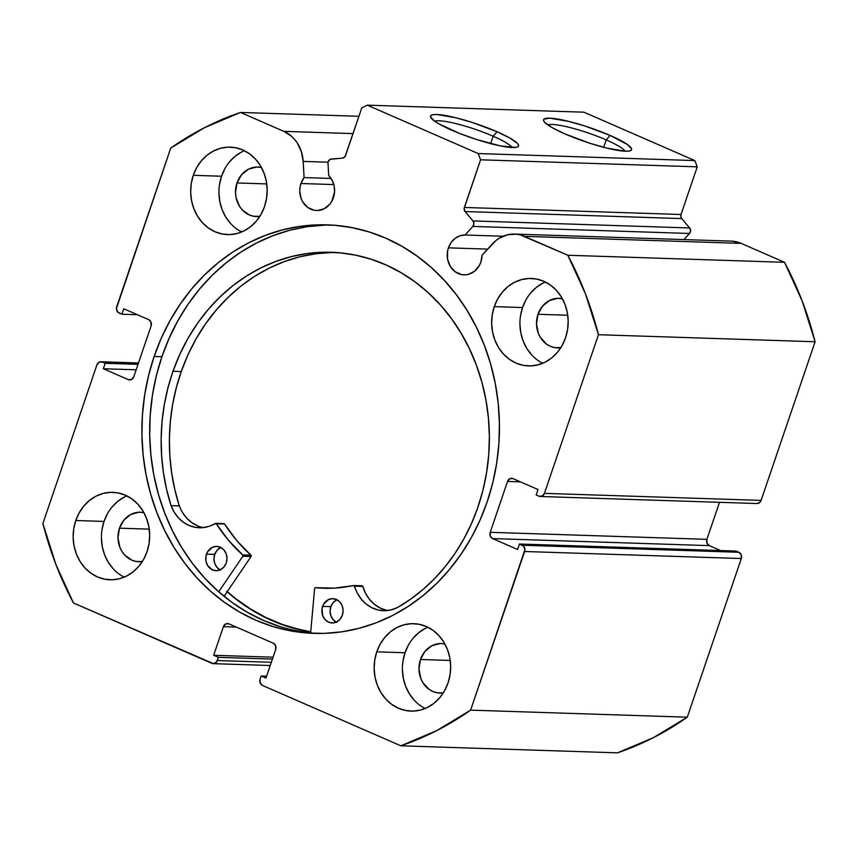 <?xml version="1.0" encoding="UTF-8"?>
<svg xmlns="http://www.w3.org/2000/svg" width="858" height="858" viewBox="0 0 858 858"><rect width="100%" height="100%" fill="white"/><g stroke="black" fill="none" stroke-linecap="round" stroke-linejoin="round"><path stroke-width="1.29" d="M328.003 163.224A3.893 3.4 91.9 0 1 328.228 161.561L330.244 159.298L342.599 158.108L345.077 156.574L361.765 107.969L367.278 105.159L478.163 153.539L480.577 159.803L464.135 208.526L465.068 211.54L472.962 220.924L473.906 223.691L472.855 226.415L465.057 235.006L503.056 236.24L465.057 235.006L459.791 235.843L454.987 238.449L451.072 242.578L448.423 247.844L487.623 249.12L448.423 247.844A19.927 17.428 91.9 0 1 465.057 235.006L472.855 226.415L689.521 233.462L683.955 239.586L689.521 233.462A3.893 3.4 -88.1 0 0 689.628 227.96L690.572 230.727L689.521 233.462L472.855 226.415A3.893 3.4 91.9 0 0 472.962 220.924L465.068 211.54L681.735 218.586L689.628 227.96L472.962 220.924L689.628 227.96L681.735 218.586L465.068 211.54A3.893 3.4 91.9 0 1 464.36 207.454L681.027 214.489L680.855 216.656L681.735 218.586A3.893 3.4 -88.1 0 1 681.027 214.489L697.243 166.838L681.027 214.489L464.36 207.454L480.577 159.803L478.163 153.539L694.83 160.575L697.243 166.838L480.577 159.803L697.243 166.838L694.83 160.575L583.944 112.194L694.83 160.575L478.163 153.539L367.278 105.159L361.765 107.969L345.549 155.62A3.893 3.4 91.9 0 1 342.599 158.108L331.177 159.062A3.893 3.4 91.9 0 0 328.003 163.224L328.7 175.515A19.927 17.428 91.9 0 1 333.419 197.672A19.927 17.428 91.9 0 1 316.538 210.51A19.927 17.428 91.9 0 1 300.944 183.505L333.848 184.577L300.944 183.505A19.927 17.428 91.9 0 1 304.086 177.574L331.091 178.443L304.086 177.574L300.944 183.505L300.021 187.28L299.753 191.173L301.212 198.745L302.885 202.145L307.797 207.475L314.135 210.242L317.535 210.51L324.185 208.773L329.762 204.258L331.874 201.169L334.577 191.752L334.116 185.714L332.1 180.137L328.7 175.515L328.003 163.224M732.764 241.216L741.162 243.382L784.512 262.301L567.846 255.255L524.495 236.347A34.867 30.491 91.9 0 0 514.532 234.084A34.867 30.491 91.9 0 0 492.342 243.929L482.078 255.223A19.927 17.428 91.9 0 1 480.898 262.012A19.927 17.428 91.9 0 1 464.006 274.85A19.927 17.428 91.9 0 1 448.423 247.844L447.49 251.619L447.629 259.384L450.364 266.484L455.266 271.814L461.604 274.581L465.015 274.85L468.404 274.356L474.635 271.171L479.343 265.508L480.898 262.012L482.078 255.223L495.677 240.744L499.356 238.127L507.496 234.792L516.098 234.18L520.366 234.92L567.846 255.255L585.446 293.811L598.434 334.717L544.422 493.361L542.17 496.063L538.921 496.171L536.143 494.969L537.998 489.51L513.052 478.625L509.802 478.732L507.55 481.445L490.229 532.314L490.293 536.036L492.642 538.588L517.589 549.474L519.444 544.015L523.616 546.235L524.924 549.624L470.624 710.145L436.743 730.608L400.847 745.806L262.516 685.456L260.167 682.904L260.103 679.182L261.186 676.007L265.937 678.077L275.675 649.463L275.611 645.752L273.262 643.2L228.904 623.841L225.654 623.948L223.402 626.662L213.663 655.276L218.415 657.346L216.431 662.129L213.46 663.652L73.488 602.992L55.888 564.446L42.9 523.53L96.911 364.886L99.163 362.183L102.413 362.076L105.191 363.288L103.335 368.736L128.282 379.622L131.531 379.515L133.784 376.801L151.105 325.933L151.04 322.211L148.691 319.659L123.745 308.773L121.89 314.232L117.718 312.012L116.409 308.623L170.71 148.102L204.59 127.638L240.487 112.441L283.837 131.349L291.345 136.122L294.573 139.371L297.361 143.114L301.415 151.769L303.174 161.401L304.086 177.574L303.174 161.401L328.067 162.205L303.174 161.401A34.867 30.491 91.9 0 0 283.837 131.349L240.487 112.441L358.934 116.291L240.487 112.441A330.502 289.06 91.9 0 0 170.71 148.102L116.699 306.746A4.858 4.247 91.9 0 0 119.112 313.02L121.89 314.232L137.387 314.736L121.89 314.232L123.745 308.773L148.691 319.659A4.858 4.247 91.9 0 1 151.105 325.933L133.784 376.801A4.858 4.247 91.9 0 1 129.665 379.933A4.858 4.247 91.9 0 1 128.282 379.622L103.335 368.736L136.175 369.798L103.335 368.736L105.191 363.288L138.031 364.35L105.191 363.288L102.413 362.076L138.406 363.245L102.413 362.076A4.858 4.247 91.9 0 0 101.029 361.754A4.858 4.247 91.9 0 0 96.911 364.886L42.9 523.53A330.502 289.06 91.9 0 0 73.488 602.992L211.819 663.341A4.858 4.247 91.9 0 0 213.213 663.652A4.858 4.247 91.9 0 0 217.331 660.521L218.415 657.346L272.394 659.105L218.415 657.346L213.663 655.276L273.048 657.207L213.663 655.276L223.402 626.662L236.315 627.08L223.402 626.662A4.858 4.247 91.9 0 1 227.52 623.53A4.858 4.247 91.9 0 1 228.904 623.841L273.262 643.2A4.858 4.247 91.9 0 1 275.675 649.463L265.937 678.077L261.186 676.007L266.581 676.179L261.186 676.007L260.103 679.182A4.858 4.247 91.9 0 0 262.516 685.456L400.847 745.806L617.513 752.841A330.502 289.06 -88.1 0 0 687.29 717.181L653.41 737.644L617.513 752.841L400.847 745.806A330.502 289.06 91.9 0 0 470.624 710.145L524.635 551.501L741.301 558.537L687.29 717.181L470.624 710.145L687.29 717.181L741.301 558.537A4.858 4.247 -88.1 0 0 738.888 552.262L741.237 554.815L741.301 558.537L524.635 551.501A4.858 4.247 91.9 0 0 522.222 545.227L519.444 544.015L736.11 551.061L738.888 552.262L522.222 545.227L738.888 552.262L736.11 551.061L519.444 544.015L517.589 549.474L492.642 538.588L709.309 545.624L720.613 550.557L709.309 545.624L492.642 538.588A4.858 4.247 91.9 0 1 490.229 532.314L507.55 481.445L520.463 481.864L507.55 481.445A4.858 4.247 91.9 0 1 511.668 478.314A4.858 4.247 91.9 0 1 513.052 478.625L537.998 489.51L536.143 494.969L538.921 496.171A4.858 4.247 91.9 0 0 540.304 496.492A4.858 4.247 91.9 0 0 544.422 493.361L598.434 334.717L815.1 341.752L761.089 500.396L760.199 502.005L757.217 503.528M606.198 139.897A41.634 6.639 18.8 0 0 547.747 124.871A41.634 6.639 -161.2 0 1 606.198 139.897L603.678 147.308L606.198 139.897A41.634 6.639 -161.2 0 1 625.128 151.212A41.634 6.639 18.8 0 0 606.198 139.897L610.102 135.435L606.198 139.897M565.047 133.966A46.493 7.411 -161.2 0 1 543.758 121.042A46.493 7.411 -161.2 0 1 563.749 120.238A46.493 7.411 -161.2 0 1 610.102 135.435L627.359 144.487L631.595 148.852L631.198 150.247L629.129 151.051L625.461 151.233L606.563 148.037L589.896 143.275L565.047 133.966L552.262 127.703L544.851 122.49L543.554 120.549L543.951 119.144L549.688 118.168L568.586 121.364L585.263 126.126L610.102 135.435A46.493 7.411 -161.2 0 1 630.619 150.622A46.493 7.411 -161.2 0 1 565.047 133.966M493.157 136.229A41.634 6.639 18.8 0 0 434.706 121.203A41.634 6.639 -161.2 0 1 493.157 136.229L490.637 143.629L493.157 136.229A41.634 6.639 -161.2 0 1 512.087 147.544A41.634 6.639 18.8 0 0 493.157 136.229L497.061 131.757L493.157 136.229M452.005 130.298A46.493 7.411 -161.2 0 1 430.716 117.374A46.493 7.411 -161.2 0 1 450.707 116.57A46.493 7.411 -161.2 0 1 497.061 131.757L509.845 138.031L517.256 143.232L518.554 145.174L518.157 146.579L516.087 147.383L500.911 146.021L476.844 139.597L459.824 133.537L439.221 124.024L434.749 121.235L430.512 116.881L430.909 115.476L432.979 114.672L436.647 114.5L455.544 117.685L472.211 122.447L497.061 131.757A46.493 7.411 -161.2 0 1 517.578 146.943A46.493 7.411 -161.2 0 1 452.005 130.298M154.129 356.467A204.376 178.754 91.9 0 1 327.306 224.86A204.376 178.754 91.9 0 1 487.205 501.78L492.771 482.711L496.685 463.127L498.906 443.211L499.41 423.155L498.187 403.163L495.259 383.429L490.647 364.124L484.405 345.442L476.576 327.574L467.256 310.682L456.51 294.927L444.465 280.469L431.231 267.439L416.924 255.974L401.694 246.171L385.692 238.127L369.047 231.928L351.952 227.627L334.545 225.257L317.01 224.86L299.506 226.426L282.207 229.955L265.283 235.392L248.884 242.696L233.183 251.791L218.318 262.602L204.451 275.01L191.688 288.91L180.18 304.15L170.013 320.602L161.304 338.095L154.129 356.467L148.563 375.536L144.648 395.12L142.428 415.036L141.924 435.092L143.147 455.083L146.075 474.828L150.686 494.122L156.928 512.805L164.757 530.673L174.077 547.565L184.824 563.32L196.868 577.777L210.103 590.808L224.41 602.273L239.639 612.076L255.652 620.12L272.286 626.319L289.382 630.63L306.789 632.99L324.324 633.386L341.827 631.82L359.127 628.303L376.051 622.854L392.449 615.551L408.151 606.456L423.015 595.645L436.894 583.236L449.646 569.337L461.154 554.096L471.321 537.644L480.03 520.152L487.205 501.78A204.376 178.754 91.9 0 1 314.028 633.386A204.376 178.754 91.9 0 1 154.129 356.467L161.905 356.724L154.129 356.467M331.188 225.032A204.376 178.754 -88.1 0 0 161.905 356.724A204.376 178.754 -88.1 0 0 317.921 633.472M408.419 645.077L405.019 652.756L376.759 651.833A43.747 38.256 91.9 0 1 413.824 623.669A43.747 38.256 91.9 0 1 448.048 682.936L450.075 674.656L450.664 666.108L449.774 657.603L447.447 649.474L443.779 642.031L438.899 635.563L433.011 630.319L426.319 626.501L419.101 624.259L411.625 623.669L404.172 624.753L397.039 627.477L390.497 631.745L384.802 637.376L380.158 644.154L376.759 651.833L374.731 660.102L374.152 668.661L375.032 677.166L377.359 685.295L381.027 692.738L385.907 699.195L391.806 704.439L398.487 708.258L405.705 710.51L413.191 711.1L420.635 710.016L427.767 707.282L434.309 703.024L440.015 697.393L444.648 690.615L448.048 682.936A43.747 38.256 91.9 0 1 410.982 711.1A43.747 38.256 91.9 0 1 376.759 651.833L405.019 652.756A43.747 38.256 -88.1 0 0 425.214 708.472M107.432 513.76L104.032 521.428L75.772 520.516A43.747 38.256 91.9 0 1 112.838 492.342A43.747 38.256 91.9 0 1 147.061 551.619L149.088 543.339L149.667 534.791L148.777 526.286L146.461 518.157L142.782 510.714L137.913 504.247L132.014 499.002L125.332 495.184L118.104 492.942L110.628 492.342L103.185 493.436L96.053 496.16L89.511 500.429L83.805 506.059L79.172 512.837L75.772 520.516L73.734 528.785L73.155 537.344L74.045 545.849L76.373 553.978L80.041 561.411L84.921 567.878L90.809 573.123L97.501 576.941L104.719 579.193L112.194 579.783L119.648 578.7L126.78 575.965L133.322 571.707L139.017 566.076L143.661 559.287L147.061 551.619A43.747 38.256 91.9 0 1 109.996 579.783A43.747 38.256 91.9 0 1 75.772 520.516L104.032 521.428A43.747 38.256 -88.1 0 0 124.228 577.144M525.943 299.871L522.543 307.55L494.272 306.628A43.747 38.256 91.9 0 1 531.338 278.464A43.747 38.256 91.9 0 1 565.561 337.73L567.599 329.461L568.178 320.903L567.288 312.398L564.961 304.268L561.293 296.836L556.424 290.369L550.525 285.124L543.833 281.306L536.615 279.054L529.139 278.464L521.685 279.558L514.553 282.282L508.011 286.54L502.316 292.17L497.672 298.959L494.272 306.628L492.245 314.907L491.666 323.455L492.556 331.96L494.873 340.09L498.552 347.533L503.421 354L509.32 359.245L516.001 363.063L523.23 365.315L530.705 365.905L538.148 364.811L545.28 362.087L551.823 357.829L557.528 352.198L562.162 345.409L565.561 337.73A43.747 38.256 91.9 0 1 528.496 365.905A43.747 38.256 91.9 0 1 494.272 306.628L522.543 307.55A43.747 38.256 -88.1 0 0 542.728 363.266M224.946 168.554L221.546 176.233L193.286 175.311A43.747 38.256 91.9 0 1 230.352 147.147A43.747 38.256 91.9 0 1 264.575 206.413L266.602 198.144L267.181 189.586L266.302 181.081L263.974 172.951L260.306 165.519L255.427 159.052L249.528 153.807L242.846 149.989L235.628 147.737L228.142 147.147L220.699 148.23L213.567 150.965L207.025 155.223L201.319 160.854L196.686 167.632L193.286 175.311L191.259 183.591L190.669 192.138L191.559 200.643L193.887 208.773L197.554 216.216L202.434 222.683L208.322 227.928L215.015 231.746L222.233 233.987L229.708 234.577L237.162 233.494L244.294 230.77L250.836 226.501L256.531 220.871L261.175 214.092L264.575 206.413A43.747 38.256 91.9 0 1 227.509 234.588A43.747 38.256 91.9 0 1 193.286 175.311L221.546 176.233A43.747 38.256 -88.1 0 0 241.742 231.95M236.99 182.969L266.763 183.934L236.99 182.969A24.785 21.675 91.9 0 1 257.99 167.01A24.785 21.675 91.9 0 1 261.411 167.428L256.746 167.01L248.488 169.176L241.548 174.775L236.99 182.969A24.785 21.675 91.9 0 0 256.381 216.559A24.785 21.675 91.9 0 0 259.824 216.355L253.4 216.216L249.303 214.95L242.171 209.813L239.414 206.145L236.014 197.329L235.51 192.503L236.99 182.969M537.987 314.285L567.749 315.251L537.987 314.285A24.785 21.675 91.9 0 1 558.987 298.327A24.785 21.675 91.9 0 1 562.408 298.756L557.743 298.327L549.474 300.493L542.535 306.091L537.987 314.285A24.785 21.675 91.9 0 0 557.378 347.876A24.785 21.675 91.9 0 0 560.821 347.672L554.386 347.544L550.3 346.267L546.503 344.101L540.401 337.462L538.32 333.247L536.507 323.82L537.987 314.285M119.477 528.174L149.249 529.139L119.477 528.174A24.785 21.675 91.9 0 1 140.476 512.205A24.785 21.675 91.9 0 1 143.897 512.634L139.232 512.205L130.963 514.371L124.035 519.98L119.477 528.174A24.785 21.675 91.9 0 0 138.867 561.754A24.785 21.675 91.9 0 0 142.31 561.561L135.875 561.422L131.789 560.145L124.657 555.008L121.9 551.351L119.82 547.136L117.996 537.709L119.477 528.174M420.463 659.491L450.236 660.456L420.463 659.491A24.785 21.675 91.9 0 1 441.473 643.532A24.785 21.675 91.9 0 1 444.894 643.95L440.218 643.532L431.96 645.688L425.021 651.297L420.463 659.491A24.785 21.675 91.9 0 0 439.864 693.071A24.785 21.675 91.9 0 0 443.307 692.878L436.872 692.738L432.775 691.462L428.989 689.306L422.887 682.668L420.806 678.453L418.983 669.025L420.463 659.491M514.532 234.084L731.198 241.119A34.867 30.491 -88.1 0 1 741.162 243.382L524.495 236.347L741.162 243.382L784.512 262.301L802.112 300.847L815.1 341.752L761.089 500.396L544.422 493.361L761.089 500.396A4.858 4.247 -88.1 0 1 756.97 503.528L540.304 496.492M719.508 502.305L706.895 539.35L706.96 543.071L709.309 545.624A4.858 4.247 -88.1 0 1 706.895 539.35L490.229 532.314L706.895 539.35L719.508 502.305M353.046 133.601L283.837 131.349L353.046 133.601M241.827 151.877L235.285 156.145L229.579 161.776M244.38 150.697A43.747 38.256 -88.1 0 0 221.546 176.233L219.519 184.502M218.929 193.061L219.82 201.566L222.147 209.695L225.815 217.128L230.695 223.595M542.814 283.194L536.271 287.462L530.576 293.093M545.366 282.014A43.747 38.256 -88.1 0 0 522.543 307.55L520.506 315.819M519.927 324.378L520.817 332.883L523.133 341.012L526.812 348.455L531.681 354.912M124.313 497.082L117.771 501.34L112.066 506.971M126.866 495.903A43.747 38.256 -88.1 0 0 104.032 521.428L101.995 529.708M101.416 538.256L102.306 546.76L104.633 554.89L108.301 562.333L113.181 568.8M425.3 628.399L418.758 632.657L413.063 638.288M427.852 627.219A43.747 38.256 -88.1 0 0 405.019 652.756L402.992 661.025M402.413 669.583L403.303 678.088L405.62 686.207L409.287 693.65L414.167 700.117M583.944 112.194L367.278 105.159L583.944 112.194M131.081 379.708L128.282 379.622L131.081 379.708M271.31 662.279L217.331 660.521L271.31 662.279M324.774 225.118L307.282 226.684L289.983 230.201L273.048 235.639L256.66 242.943L240.948 252.048L226.094 262.848L212.216 275.268L199.464 289.157L187.945 304.408L177.788 320.849L169.08 338.352L161.905 356.724L156.328 375.793L152.413 395.377L150.204 415.293L149.7 435.338L150.911 455.33L153.85 475.075L158.451 494.38L164.704 513.052L172.533 530.92L181.853 547.822L192.589 563.567L204.633 578.024L217.878 591.055L232.175 602.53L247.404 612.333L263.417 620.377L280.051 626.576M227.123 591.816A204.376 178.754 91.9 0 0 310.714 632.014L288.771 626.855L272.136 620.656L256.124 612.612L240.894 602.809L226.587 591.344M567.846 255.255A330.502 289.06 91.9 0 1 598.434 334.717L815.1 341.752A330.502 289.06 -88.1 0 0 784.512 262.301L567.846 255.255M310.735 631.778A204.129 178.539 91.9 0 1 227.263 591.623L235.457 598.444L250.343 608.88L266.055 617.588L282.454 624.485L299.378 629.515L310.735 631.778M362.151 585.789L362.805 586.432L354.558 586.164A0.976 0.847 91.9 0 0 353.603 585.521A158.934 139.007 91.9 0 1 323.745 588.234A158.934 139.007 91.9 0 1 315.54 587.698L323.788 587.966A0.976 0.847 -88.1 0 0 323.734 587.955L315.497 587.687A0.976 0.847 91.9 0 0 314.618 588.567L310.639 632.882L314.618 588.567A0.976 0.847 91.9 0 1 314.671 588.309L315.54 587.698L334.631 588.105L353.904 585.521L357.282 592.996L361.175 599.023L366.087 603.989L371.793 607.689L378.056 609.952L384.609 610.692L391.162 609.866L397.447 607.55L410.628 599.163L423.091 589.446L434.727 578.474L445.452 566.334L455.169 553.142L463.792 538.996L471.267 524.013L477.509 508.333A187.612 164.093 91.9 0 1 397.447 607.55L397.436 607.507A36.304 31.757 91.9 0 1 383.515 610.671A36.304 31.757 91.9 0 1 354.558 586.164L362.805 586.432L365.519 593.264L369.423 599.292L374.335 604.257L380.04 607.957L386.304 610.22M336.55 599.946L333.129 602.648L330.856 606.638L322.608 606.37A12.151 10.628 91.9 0 1 332.872 598.67A12.151 10.628 91.9 0 1 342.331 615.25L343.103 610.585L342.256 605.952L339.918 602.059L336.443 599.506L332.368 598.67L328.303 599.678L323.573 604.257L322.029 608.665L322.694 615.669L325.032 619.562L328.507 622.125L332.582 622.962L336.636 621.943L340.068 619.24L342.331 615.25A12.151 10.628 91.9 0 1 332.078 622.962A12.151 10.628 91.9 0 1 322.608 606.37L330.856 606.638A12.151 10.628 -88.1 0 0 336.229 622.136M220.442 547.683L217.01 550.396L214.747 554.386L206.499 554.118A12.151 10.628 91.9 0 1 216.752 546.407A12.151 10.628 91.9 0 1 226.222 562.987L226.984 558.322L226.137 553.689L223.799 549.806L220.334 547.243L216.259 546.407L212.194 547.415L207.464 551.994L205.92 556.402L205.952 561.143L207.582 565.486L212.387 569.862L216.463 570.699L220.527 569.691L223.949 566.977L226.222 562.987A12.151 10.628 91.9 0 1 215.969 570.699A12.151 10.628 91.9 0 1 206.499 554.118L214.747 554.386A12.151 10.628 -88.1 0 0 220.12 569.884M173.005 371.278A187.612 164.093 91.9 0 1 331.349 252.284A187.612 164.093 91.9 0 1 477.509 508.333L482.775 490.883L486.54 472.94L488.738 454.686L489.371 436.282L488.416 417.921L485.896 399.764L481.821 381.992L476.244 364.779L469.208 348.284L460.789 332.679L451.072 318.093L440.133 304.687L428.088 292.589L415.058 281.896L401.158 272.737L386.529 265.176L371.321 259.298L355.652 255.158L339.704 252.799L323.605 252.241L307.529 253.496L291.623 256.531L276.04 261.347L260.929 267.868L246.439 276.051L232.711 285.811L219.873 297.05L208.044 309.674L197.351 323.541L187.881 338.535L179.74 354.493L173.005 371.278L181.252 371.546L173.005 371.278L168.039 387.537L164.393 404.236L162.087 421.235L161.154 438.384L161.604 455.544L163.417 472.576L166.591 489.328L171.085 505.673A187.612 164.093 91.9 0 1 173.005 371.278M335.467 252.477A187.612 164.093 -88.1 0 0 181.252 371.546A187.612 164.093 -88.1 0 0 179.322 505.92M224.067 596.321L251.072 556.531L242.825 556.263L218.715 591.795L242.825 556.263L251.072 556.531L224.067 596.321M215.669 523.337A0.976 0.847 91.9 0 0 215.24 523.455A36.304 31.757 91.9 0 1 199.281 527.756A36.304 31.757 91.9 0 1 171.117 505.652L174.26 512.237L178.518 517.932L183.73 522.49L189.661 525.718L196.053 527.466L202.627 527.67L209.116 526.308L216.098 523.498L228.56 540.368L242.685 554.901L242.825 556.263A0.976 0.847 91.9 0 0 242.685 554.901A158.934 139.007 91.9 0 1 216.323 523.734L224.56 524.002L236.797 540.637L250.933 555.169L251.072 556.531A0.976 0.847 -88.1 0 0 250.933 555.169L242.685 554.901L250.933 555.169A158.934 139.007 -88.1 0 1 224.56 524.002A0.976 0.847 -88.1 0 0 223.906 523.605L215.669 523.337A0.976 0.847 91.9 0 1 216.323 523.734L223.477 523.723M331.853 252.509L315.776 253.764L299.86 256.799L284.277 261.615L269.176 268.136L254.687 276.319L240.948 286.079L228.11 297.318L216.291 309.942L205.588 323.809L196.128 338.803L187.988 354.762L181.252 371.546L176.287 387.805L172.63 404.504L170.334 421.503L169.401 438.653L169.841 455.812L171.654 472.844L174.828 489.596L179.333 505.941M182.497 512.505L186.765 518.2L191.977 522.758L197.898 525.986M220.849 547.49A12.151 10.628 -88.1 0 0 214.747 554.386L213.974 559.051L214.822 563.685L217.16 567.567L220.635 570.13M336.958 599.753A12.151 10.628 -88.1 0 0 330.856 606.638L330.083 611.304L330.941 615.937L333.279 619.83L336.744 622.393M179.365 505.92L171.117 505.652L179.365 505.92A36.304 31.757 -88.1 0 0 203.41 527.584M315.497 587.687A0.976 0.847 91.9 0 1 315.54 587.698L323.788 587.966A158.934 139.007 -88.1 0 0 327.874 588.298M353.786 585.51L362.033 585.778A0.976 0.847 -88.1 0 1 362.805 586.432A36.304 31.757 -88.1 0 0 387.644 610.499M213.245 663.652L270.216 665.508M138.492 362.977L101.029 361.754"/></g></svg>

